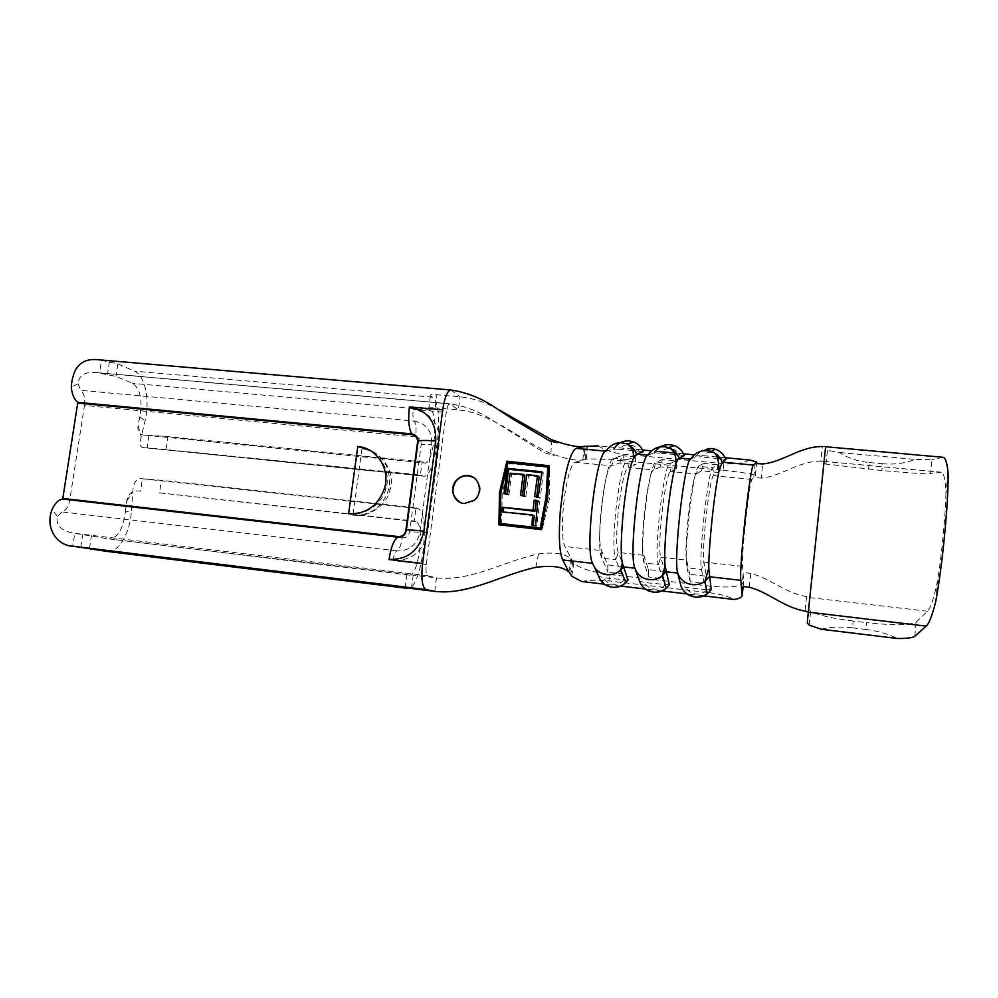 <?xml version="1.0" encoding="UTF-8"?>
<svg xmlns="http://www.w3.org/2000/svg" width="998" height="998" viewBox="0 0 998 998"><rect width="100%" height="100%" fill="white"/><g stroke="black" fill="none" stroke-linecap="round" stroke-linejoin="round"><path stroke-width="0.75" stroke-dasharray="4.99 3.74" d="M459.991 502.318L464.744 503.753L475.048 500.572C482.545 491.752 481.859 483.955 472.977 477.181M669.321 584.853L644.533 582.57L639.469 580.986M648.064 455.138L654.389 452.83L659.566 453.08C662.385 449.811 665.953 448.314 670.282 448.589C674.586 449.125 677.829 451.258 680.012 455.001L684.266 455.587M628.004 580.075L603.728 577.805L598.625 576.208M606.098 451.183L613.782 449.025L618.997 449.275C621.766 446.031 625.284 444.547 629.551 444.809C633.805 445.333 636.998 447.453 639.169 451.171L643.223 451.72M711.237 589.693L706.834 589.855M690.678 459.155L695.581 456.697L700.708 456.947C703.578 453.653 707.208 452.144 711.599 452.431C715.965 452.955 719.259 455.113 721.467 458.88L725.92 459.542M84.481 405.438C85.304 398.427 84.106 393.399 80.888 390.355L414.245 421.056C416.016 424.138 416.478 429.414 415.642 436.887L84.481 405.438L69.773 499.986L402.244 537.835C401.096 545.282 399.337 549.636 396.979 550.896L61.913 511.912C65.806 510.914 68.413 506.947 69.773 499.986M352.93 515.205C370.62 515.679 382.533 507.121 388.684 489.519L389.544 485.165C390.268 464.656 381.099 452.456 362.012 448.576C378.691 449.088 394.522 469.347 390.929 485.764L390.056 490.105C386.837 505.674 367.538 518.049 352.93 515.205L362.012 448.576M348.601 513.758C357.908 515.741 379.539 510.452 386.076 488.409C391.204 470.382 379.065 453.741 368.624 449.649M808.293 612.136L807.307 622.977M823.986 463.783L825.62 446.805L823.986 463.783L881.895 470.545C908.317 472.94 924.522 474.013 930.535 473.763L932.032 459.679L915.191 459.392C905.298 463.309 894.445 464.769 882.606 463.771L881.895 470.545M825.62 446.73L943.048 457.296M868.572 469.31L869.283 462.536C857.544 461.363 847.626 458.02 839.518 452.531L825.433 449.936M839.518 452.531L915.191 459.392M942.574 457.334L932.032 459.679M869.283 462.536L882.606 463.771M948.1 473.064L945.929 493.586C945.418 479.764 943.871 472.64 941.289 472.204L930.535 473.763M824.061 461.4L941.002 472.216M824.086 461.363L809.865 597.091L806.571 596.629L805.037 611.113M945.929 493.586C945.48 516.016 941.738 554.938 937.471 581.298C933.916 598.089 930.61 608.069 927.554 611.238L916.077 622.153C909.714 625.359 893.21 625.521 866.563 622.652L865.915 629.451C877.828 630.948 888.357 633.967 897.526 638.508M935.712 601.707L937.471 581.298M821.167 629.239C830.186 626.944 840.628 626.47 852.467 627.829L853.14 621.055L866.563 622.652M853.14 621.055C831.983 618.373 817.824 615.142 810.638 611.35L808.767 609.104M809.815 597.64L927.554 611.238M852.467 627.829L865.915 629.451M825.62 446.805L822.327 446.555L820.793 461.176C798.25 460.901 781.758 476.408 761.2 478.092L762.647 463.933M755.162 463.496L753.777 477.481L761.2 478.092M820.793 461.176L823.25 461.288M749.211 587.248L750.808 573.438C770.768 578.403 784.203 592.662 806.571 596.629M750.808 573.438C746.005 572.59 743.46 572.877 743.173 574.312L741.564 587.772M743.148 586.849L743.784 581.547L742.512 566.377C741.152 556.235 749.56 479.651 752.043 479.414L755.349 475.709L756.534 463.858M499.162 409.941C486.849 402.805 473.813 398.414 460.066 396.767L436.937 394.759C431.672 394.397 429.502 394.734 430.45 395.757L432.446 397.192C445.071 404.514 436.376 479.165 423.202 476.133L420.37 474.948L147.105 447.74L148.964 435.377L145.134 435.165C139.458 435.091 137.125 431.86 138.111 425.485L139.77 416.802C142.739 400.098 140.356 388.946 132.609 383.357L115.955 376.346L96.02 372.504C84.867 371.618 78.892 375.373 78.081 383.768L71.27 387.149M569.683 573.014L571.679 559.866L570.844 558.755C565.08 553.516 554.314 551.906 538.533 553.94C503.978 561.113 470.245 581.834 436.5 577.879L109.244 538.957C117.889 537.847 123.253 528.865 125.324 512.024L131.374 511.226L132.834 491.527C133.32 482.096 136.514 477.842 142.415 478.753L161.389 480.312L159.518 492.862L414.282 521.018L416.029 507.82L161.389 480.312M743.784 581.547C742.013 586.575 730.835 588.109 710.252 586.175L609.915 574.524C592.126 572.141 580.075 568.398 573.763 563.284L564.818 546.467C562.049 539.581 561.637 525.622 563.558 504.589L564.631 495.831C567.725 475.672 571.205 464.482 575.073 462.274L586.3 459.142C593.211 458.631 605.574 459.18 623.376 460.802L623.962 454.24C614.107 453.204 605.449 450.397 598.014 445.832L642.5 449.998M703.715 595.881L686.861 593.897M661.886 590.953L645.257 588.995M620.681 586.088L604.252 584.154M706.522 589.818L685.938 587.41L680.923 585.814M634.865 568.199L635.314 569.434M592.675 563.371L594.509 567.326M664.157 571.38L648.463 569.584L643.81 555.325C639.256 544.983 648.039 469.821 653.74 469.896L628.366 467.438L635.888 464.507L619.82 462.96L611.712 465.829C604.676 465.629 595.744 540.18 601.619 550.597L607.72 564.918L607.969 572.278L621.505 573.85L623.862 566.764L623.226 566.689M621.829 566.54L607.72 564.918M575.073 462.274L611.712 465.829L613.758 458.257L627.705 459.591L628.366 467.438C621.854 467.289 612.984 542.089 618.323 552.468L623.862 566.764M752.043 479.414L713.545 475.684L718.036 472.403L701.494 470.819L696.392 474.025C692.076 474.087 683.455 549.861 686.636 560.115L660.776 557.221L664.843 571.455L662.51 578.591L658.356 564.606L660.776 557.221C656.771 546.916 665.479 471.518 670.644 471.53L676.669 468.424L660.364 466.864L662.385 459.517L675.895 460.802M660.364 466.864L653.74 469.896L655.823 462.274L669.982 463.621L670.644 471.53L696.392 474.025L698.525 466.353C693.523 466.016 683.268 556.073 687.036 567.862L686.636 560.115L689.793 574.312L690.179 581.797L704.126 583.418L706.422 576.22L689.793 574.312M701.494 470.819L703.553 463.421L698.525 466.353L712.909 467.725L713.545 475.684C709.79 475.809 701.232 551.832 703.864 562.049L706.422 576.22M581.697 581.485C589.93 580.013 599.025 579.826 608.967 580.923L609.915 574.524M710.252 586.175L709.428 592.712L608.967 580.923M709.428 592.712C719.67 593.972 727.941 596.23 734.216 599.486M749.548 460.003C742.599 463.322 734.029 464.544 723.824 463.683L723.176 470.357L623.376 460.802M723.176 470.357C743.585 472.428 754.313 474.212 755.349 475.709M723.824 463.683L623.962 454.24M725.159 457.72L719.333 457.171M717.163 456.972L694.259 454.826M683.53 453.828L676.295 453.154M660.863 451.707L651.594 450.846M639.169 451.171L635.002 450.784M632.707 450.56L618.997 449.275M680.012 455.001L677.417 454.751M674.935 454.527L659.566 453.08M721.467 458.88L720.469 458.793M717.886 458.556L700.708 456.947M434.754 591.365L436.5 577.879L427.768 575.771C426.134 574.723 425.659 570.956 426.321 564.481L446.243 412.361C447.079 406.885 448.264 404.015 449.799 403.741L458.344 409.929C491.777 413.01 519.172 439.582 550.921 453.554C565.741 458.943 576.395 461.064 582.857 459.916L583.805 459.741L585.04 446.293M662.385 459.517L655.823 462.274C649.174 461.787 638.745 551.108 644.122 562.984L648.775 577.006L662.51 578.591M648.463 569.584L648.775 577.006M676.669 468.424L676.033 460.814L669.982 463.621C663.882 463.184 653.503 552.755 658.356 564.606L644.122 562.984L643.81 555.325L618.323 552.468L615.866 559.791L621.505 573.85M703.553 463.421L717.412 464.731L712.909 467.725C708.455 467.438 698.276 557.745 701.482 569.496L704.126 583.418M742.512 566.377L703.864 562.049L701.482 569.496L687.036 567.862L690.179 581.797M717.412 464.731L718.036 472.403M619.82 462.96L621.791 455.662L613.758 458.257C605.524 457.62 594.895 546.218 601.844 558.194L607.969 572.278M621.791 455.662L635.252 456.947L627.705 459.591C619.995 459.005 609.441 547.84 615.866 559.791L601.844 558.194L601.619 550.597L564.818 546.467M635.252 456.947L635.888 464.507M538.533 553.94L535.814 567.351M551.57 439.694L550.921 453.554M145.109 435.165L424.624 463.01C433.444 465.13 439.257 414.681 430.737 410.128L428.728 408.756C427.78 407.783 429.938 407.483 435.215 407.87L436.937 394.759M416.029 507.82L417.75 508.531C430.662 512.049 422.616 585.302 408.98 588.209M408.968 575.085L409.192 575.122C418.511 577.368 425.298 523.888 416.016 521.655L414.282 521.018M125.324 512.024L126.734 501.121C128.081 493.299 132.684 489.993 140.543 491.203L142.415 478.753L417.75 508.531M416.016 521.655L159.518 492.862M61.913 511.912L57.36 516.428C55.601 525.622 61.389 531.248 74.738 533.306L108.882 538.908M427.768 575.771L74.738 533.306L72.754 546.193M422.104 461.849L167.938 436.563L148.964 435.377L423.788 462.748L422.104 461.849L420.37 474.948M422.067 475.796L144.124 447.653C140.144 447.877 139.171 444.285 141.192 436.875L145.034 420.981C150.249 400.597 145.134 375.373 134.468 371.144L117.876 363.833L101.534 360.365L99.588 372.953L450.223 403.928M450.946 390.006L460.066 396.767L458.344 409.929L435.215 407.87M451.982 390.455L96.656 359.617M78.081 383.768L80.888 390.355M424.624 463.01L423.788 462.748M57.36 516.428L52.108 509.417M107.347 551.445C118.375 553.254 130.239 532.807 131.374 511.226M500.26 524.911L542.051 529.975L549.499 498.389L549.312 466.141M508.094 462.723L500.834 493.237M548.488 467.488L509.304 463.646L502.194 493.474L501.67 524.125M542.613 521.455L548.089 498.239L548.389 475.347M498.9 524.773L500.26 525.397M547.49 497.054L549.499 498.389M500.846 492.7L502.194 493.474M547.328 497.74L548.089 498.239M507.945 462.71L509.304 463.646M501.72 511.837L503.204 511.974M534.329 515.891L503.129 512.548M531.934 525.31L533.144 525.459M535.627 525.746L533.082 525.909M537.747 500.522L539.718 501.732L536.674 526.295M537.635 501.52L539.718 501.732M541.802 472.59L543.299 472.74L540.168 498.102L536.575 497.74L536.699 496.705M541.976 471.755L543.299 472.74M503.978 493.673L505.412 494.497L505.499 493.81M507.446 493.985L508.955 494.871L505.412 494.497M510.103 473.189L511.562 474.137L508.955 494.871M524.886 475.472L511.562 474.137M520.519 495.183L522.291 496.256L522.391 495.357M524.025 495.507L525.846 496.617L522.291 496.256M526.732 474.649L528.441 475.834L525.846 496.617M539.157 476.907L528.441 475.834M534.629 496.505L536.575 497.74M538.184 496.854L540.168 498.102M665.117 584.978C662.123 588.109 658.443 589.481 654.077 589.094C649.748 588.458 646.567 586.288 644.533 582.57M624.012 580.175C621.03 583.281 617.388 584.653 613.084 584.267C608.817 583.643 605.699 581.485 603.728 577.805M706.572 590.13C703.578 593.099 699.947 594.396 695.668 593.997C691.277 593.348 688.034 591.153 685.938 587.41M415.642 436.887C419.522 437.673 421.393 440.106 421.243 444.197L409.654 531.797C408.718 535.864 406.248 537.872 402.244 537.835M914.817 636.275L916.077 622.153M572.74 561.936L570.706 574.935M586.313 445.981L585.152 459.354M700.571 451.346L695.581 456.697M426.321 564.481L393.087 560.552C411.712 560.814 423.227 551.457 427.618 532.495L439.32 443.237C439.918 424.162 431.223 412.873 413.222 409.392L446.243 412.361M406.822 574.586L405.076 587.81M430.45 395.757L428.728 408.756M80.788 547.266L82.772 534.404M89.483 548.501L91.442 535.701M166.067 449.038L167.938 436.563M117.876 363.833L115.955 376.346M109.418 361.738L107.485 374.287M432.446 397.192L134.468 371.144M430.737 410.128L132.609 383.357M439.32 443.237C434.08 442.8 431.51 442.925 431.623 443.648C432.047 430.949 426.258 423.414 414.245 421.056C412.96 418.798 412.611 414.906 413.222 409.392M139.77 416.802L145.034 420.981M393.087 560.552C393.961 555.025 395.258 551.807 396.979 550.896C409.392 551.046 417.052 544.808 419.971 532.196L431.623 443.648C431.76 444.621 428.304 444.809 421.243 444.197M411.426 588.496L413.197 575.073M427.618 532.495L409.654 531.797M418.037 442.052L418.112 441.341M474.349 500.223L475.048 500.572M384.679 487.822L386.076 488.409M823.662 461.326L941.289 472.204M825.945 464.369L827.379 450.647M809.203 625.097L810.638 611.35M711.661 448.489C704.825 448.139 699.536 450.859 695.781 456.66M686.612 593.71C683.268 590.616 681.472 588.096 681.21 586.15M604.875 584.591L598.887 576.495M645.469 589.144C642.25 586.475 640.342 583.855 639.755 581.285M586.3 459.142L587.46 445.819M571.742 576.233L573.763 563.284M96.02 372.504L449.799 403.741C463.658 405.787 476.795 410.59 489.195 418.15L543.698 452.456L554.002 455.55L552.73 454.327M138.111 425.485L141.192 436.862M144.124 447.653L423.202 476.133M126.734 501.121L132.834 491.527M409.192 575.122L109.244 538.957M582.869 459.916L584.092 446.43M568.848 571.941L570.844 558.755M809.677 597.503L808.155 611.961M823.949 461.375L825.483 446.73M388.684 489.519L390.056 490.105"/><path stroke-width="1.5" d="M472.977 477.181L468.336 475.834C463.658 475.497 459.679 477.106 456.423 480.674C450.797 489.245 451.994 496.468 459.991 502.318M467.887 475.572C479.215 475.996 483.681 492.787 474.349 500.223L464.282 503.541C453.903 502.955 448.826 488.571 456.198 480.549C459.442 476.957 463.334 475.298 467.887 475.572M77.981 403.08L411.9 434.679C415.817 435.465 417.7 437.922 417.551 442.064L405.837 530.487C404.876 534.591 402.381 536.625 398.352 536.587L398.09 537.211L62.724 499.037L77.807 402.369C74.264 399.524 72.081 394.459 71.27 387.149C72.667 367.676 81.125 358.494 96.656 359.617L450.934 390.006C447.403 390.605 444.671 397.229 442.725 409.866L422.578 563.471C421.031 578.603 422.166 587.311 425.959 589.581L434.754 591.365C468.324 595.394 501.52 574.723 535.814 567.351C551.857 565.167 562.86 566.702 568.835 571.941L562.697 559.928L592.675 563.371C584.441 550.148 596.505 450.061 606.098 451.183C611.238 443.586 618.199 441.178 626.969 443.96C631.597 445.956 634.79 449.325 636.562 454.053L648.064 455.138C640.254 454.177 628.391 555.088 634.865 568.199C637.223 574.673 641.939 578.478 649.024 579.613C654.064 580.1 658.568 578.778 662.51 575.634L665.953 571.754L677.704 573.101C680.149 579.638 684.977 583.481 692.163 584.628C696.866 585.102 701.107 583.992 704.925 581.31L707.258 593.822C703.578 596.417 699.461 597.49 694.932 597.016C687.971 595.893 683.306 592.151 680.923 585.814L677.704 573.101C673.051 560.115 684.69 458.356 690.678 459.155L678.989 458.057C678.029 458.519 676.906 460.876 675.646 465.155C669.658 484.03 663.159 546.018 665.092 565.866L669.321 584.853M684.266 455.587L684.291 455.637C682.457 450.797 679.127 447.441 674.286 445.582L670.194 444.671C663.321 444.347 658.044 447.067 654.389 452.83M643.223 451.72L636.562 454.053L633.231 459.068C625.671 475.859 618.436 544.896 622.328 563.072L628.004 580.075M822.327 446.555C799.847 446.368 783.193 462.124 762.647 463.933L755.174 463.446L753.465 465.08L722.065 462.111L718.897 471.792C714.281 492.226 708.53 547.228 708.792 568.311L711.237 589.693M368.624 449.649L357.795 446.505L348.601 513.758C366.441 514.232 378.467 505.587 384.679 487.822C390.268 468.586 376.57 447.803 357.795 446.505M926.244 626.133L914.817 636.275C912.858 637.772 907.095 638.52 897.526 638.508L821.167 629.239L809.203 625.097L807.307 622.977L808.293 612.136L926.244 626.133C929.101 623.5 932.257 615.354 935.712 601.707C942.349 566.926 948.736 500.285 948.1 473.064C947.114 462.81 945.43 457.546 943.048 457.296L825.62 446.73L808.343 611.599L807.519 611.699L808.293 612.136M741.564 587.772L741.539 588.009C741.813 586.612 744.371 586.362 749.211 587.248C769.159 592.375 782.706 607.058 805.037 611.113L807.519 611.699M756.534 463.858L756.721 461.949L755.162 463.496M541.477 529.676L498.9 524.773L499.487 492.588L506.922 461.213L549.362 465.767L547.49 497.054L541.477 529.676M598.014 445.832L584.092 446.43C577.468 447.453 566.627 445.208 551.57 439.694L499.162 409.941M569.683 573.014L571.742 576.233L581.697 581.485L604.252 584.154M753.465 465.08C750.246 464.519 738.919 567.525 740.84 580.337L742.175 594.995C742.238 597.078 739.58 598.575 734.216 599.486L703.715 595.881M686.861 593.897L661.886 590.953M645.257 588.995L620.681 586.088M635.314 569.434L639.469 580.986C641.764 587.261 646.33 590.966 653.179 592.076C658.069 592.562 662.41 591.29 666.227 588.234L669.558 584.491M594.509 567.326L598.625 576.208C600.821 582.445 605.287 586.113 612.048 587.211C617.325 587.71 621.929 586.175 625.846 582.595L628.266 579.676M623.226 566.689L621.829 566.54M664.843 571.455L664.157 571.38M756.721 461.949L749.548 460.003L725.159 457.72M719.333 457.171L717.163 456.972M694.259 454.826L683.53 453.828M676.295 453.154L660.863 451.707M651.594 450.846L642.5 449.998M635.002 450.784L632.707 450.56M677.417 454.751L674.935 454.527M648.064 455.138C653.091 447.715 659.952 445.22 668.648 447.64C673.65 449.574 677.093 453.042 678.989 458.057L684.291 455.637M720.469 458.793L717.886 458.556M690.678 459.155C695.631 451.857 702.43 449.287 711.087 451.445C716.414 453.317 720.069 456.872 722.065 462.111L725.92 459.542C723.999 454.489 720.456 451.046 715.317 449.237L711.636 448.489L700.571 451.346M408.98 588.209L434.754 591.365M62.724 499.037C58.608 499.636 55.065 503.104 52.108 509.417C44.698 528.154 57.235 545.681 72.754 546.193L107.347 551.445L407.446 588.371M500.834 493.237L500.26 524.911M549.312 466.141L508.094 462.723M548.389 475.347L548.488 467.488L547.752 466.914L546.081 496.917L540.205 528.017L500.285 523.476L500.846 492.7L507.945 462.71L547.752 466.914M500.285 523.476L540.966 528.416L542.613 521.455M499.487 492.588L500.809 493.336M506.922 461.213L508.244 462.124M540.205 528.017L540.966 528.416M546.081 496.917L547.328 497.74M541.976 471.755L507.209 468.374L503.978 493.673L507.446 493.985L510.103 473.189L523.189 474.324L520.519 495.183L524.025 495.507L526.732 474.649L537.51 475.722L534.629 496.505L538.184 496.854L541.976 471.755M534.192 500.173L533.019 510.277L502.281 507.283L501.72 511.837L532.583 514.931L531.934 525.31L535.627 525.746L537.747 500.522L534.192 500.173L537.635 501.52M533.019 510.277L534.891 511.35L536.126 501.358M502.281 507.283L534.891 511.35M503.204 511.974L503.703 508.032M532.583 514.931L534.329 515.891L533.144 525.459M507.209 468.374L508.581 469.297L541.802 472.59M505.499 493.81L508.581 469.297M523.189 474.324L524.886 475.472L522.391 495.357M537.51 475.722L539.157 476.907L536.699 496.705M643.248 451.795C641.539 447.216 638.446 443.96 633.98 442.039L629.339 440.904C622.565 440.592 617.375 443.287 613.782 449.025M686.612 593.71L694.995 597.141C699.561 597.602 703.64 596.492 707.258 593.822L711.449 589.381M592.675 563.371C594.933 569.783 599.549 573.551 606.522 574.673C611.974 575.172 616.727 573.588 620.781 569.895L623.288 566.876L634.865 568.199M708.792 568.311L704.925 581.31L709.254 576.719L740.84 580.337M562.697 559.928C559.304 552.318 558.506 536.076 560.302 511.238L563.309 486.5C567.388 463.159 571.717 450.447 576.27 448.364L585.04 446.293M606.098 451.183L576.27 448.364M742.175 594.995L743.148 586.849M405.837 530.487L406.323 530.512C405.799 529.639 411.663 529.863 423.888 531.173L435.727 441.054C436.338 421.792 427.568 410.403 409.405 406.885L442.725 409.866M423.888 531.173C419.459 550.322 407.833 559.766 389.045 559.516C391.066 546.63 394.085 539.194 398.09 537.211C402.531 537.248 405.275 535.015 406.323 530.512M422.578 563.471L389.045 559.516M407.221 588.333L106.973 551.395M425.959 589.581L72.754 546.193M398.352 536.587L63.099 498.476M77.807 402.369L411.837 433.93L411.9 434.679M418.112 441.341C417.925 437.136 415.842 434.666 411.837 433.93C408.806 428.791 407.995 419.784 409.405 406.885M406.361 530.15L418.05 442.039C417.638 440.355 423.539 440.018 435.727 441.054M665.092 565.866L662.51 575.634L666.227 588.234C662.497 591.352 658.181 592.675 653.278 592.201L645.469 589.144M654.576 452.805C658.243 447.042 663.458 444.335 670.219 444.671L674.286 445.582L668.648 447.64C672.627 449.387 675.01 452.992 675.783 458.444L675.646 465.155M622.328 563.072L620.781 569.895L625.846 582.595C622.016 586.238 617.463 587.822 612.161 587.335L604.875 584.591M613.957 449C617.55 443.274 622.69 440.58 629.364 440.904L633.98 442.039L626.969 443.96C634.254 448.314 633.88 456.223 633.231 459.068M711.661 448.489L715.317 449.237L711.087 451.445C716.527 452.044 719.134 458.831 718.897 471.792M450.946 390.006C465.293 392.152 478.865 397.229 491.652 405.238L512.436 418.836L549.998 441.041L557.109 442.675L556.946 441.902"/></g></svg>
